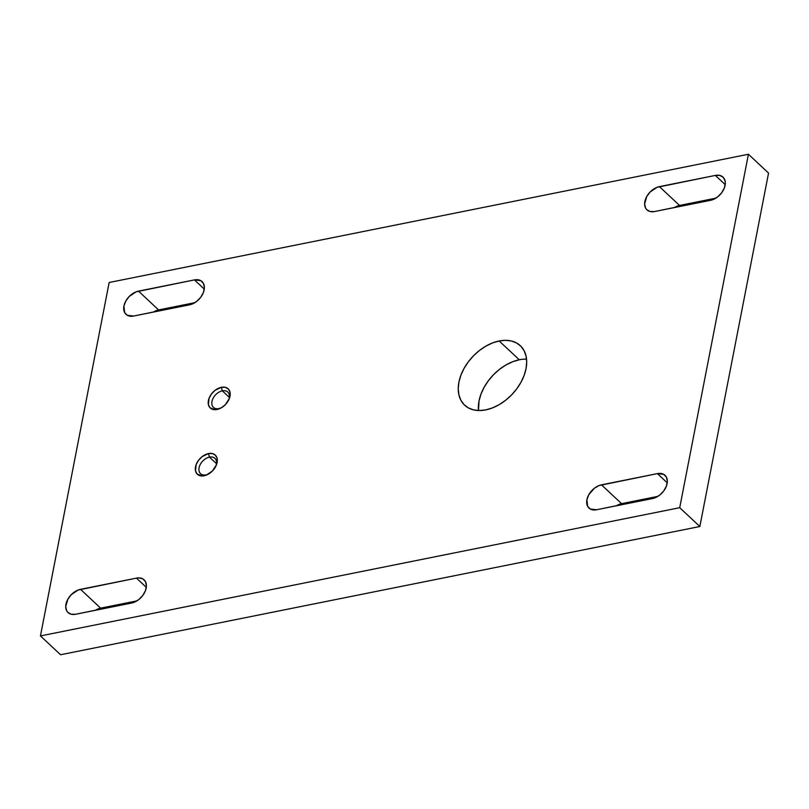 <?xml version="1.0" encoding="UTF-8"?>
<svg xmlns="http://www.w3.org/2000/svg" width="809" height="809" viewBox="0 0 809 809"><rect width="100%" height="100%" fill="white"/><g stroke="black" fill="none" stroke-linecap="round" stroke-linejoin="round"><path stroke-width="1.21" d="M222.344 390.848A10.497 7.028 -46.9 0 0 211.968 401.456A10.497 7.028 -46.9 0 0 218.895 408.606L217.045 409.485A13.106 8.778 133.1 0 1 208.398 400.566A13.106 8.778 133.1 0 1 221.353 387.309L222.344 390.848L229.362 397.411L222.344 390.848A10.497 7.028 133.1 0 1 227.784 392.052A10.497 7.028 133.1 0 1 228.573 400.233A10.497 7.028 -46.9 0 0 222.344 390.848L221.353 387.309L225.327 387.329L228.36 389.028L230.009 392.153L229.372 398.443L225.317 404.712L221.342 407.817L214.982 409.698L210.037 407.776L208.398 404.642L209.025 398.362L211.422 394.044L214.992 390.383L221.353 387.309A13.106 8.778 133.1 0 1 228.856 399.666A13.106 8.778 133.1 0 1 221.11 407.948A13.106 8.778 133.1 0 1 217.045 409.485L218.895 408.606A10.497 7.028 133.1 0 1 213.445 407.392A10.497 7.028 133.1 0 1 213.202 398.079A10.497 7.028 133.1 0 1 222.344 390.848M209.46 457.115A10.497 7.028 -46.9 0 0 199.085 467.733A10.497 7.028 -46.9 0 0 206.012 474.873L204.161 475.763A13.106 8.778 133.1 0 1 195.515 466.833A13.106 8.778 133.1 0 1 208.479 453.576L209.46 457.115L216.478 463.678L209.46 457.115A10.497 7.028 133.1 0 1 214.911 458.329A10.497 7.028 133.1 0 1 215.69 466.5A10.497 7.028 -46.9 0 0 209.46 457.115L208.479 453.576L212.443 453.596L215.477 455.295L217.125 458.42L216.488 464.71L212.433 470.98L206.315 475.126L202.098 475.965L197.153 474.044L195.515 470.919L196.142 464.629L198.539 460.311L202.108 456.65L208.479 453.576A13.106 8.778 133.1 0 1 215.973 465.933A13.106 8.778 133.1 0 1 208.226 474.216A13.106 8.778 133.1 0 1 204.161 475.763L206.012 474.873A10.497 7.028 133.1 0 1 200.561 473.659A10.497 7.028 133.1 0 1 200.329 464.346A10.497 7.028 133.1 0 1 209.46 457.115M485.764 409.89A40.743 27.284 133.1 0 1 464.639 405.188A40.743 27.284 133.1 0 1 463.709 369.035A40.743 27.284 133.1 0 1 499.163 340.973L519.287 359.783A40.743 27.284 -46.9 0 0 478.503 410.527L479.019 400.981L480.971 394.125L484.146 387.278L488.403 380.695L493.591 374.638L499.507 369.329L505.928 364.98L512.613 361.765L519.287 359.783L499.163 340.973L505.585 340.316L511.5 341.014L516.678 343.036L520.935 346.303L524.09 350.681L526.032 356.021L526.689 362.098L526.032 368.692L524.08 375.548L520.915 382.394L516.648 388.977L511.46 395.035L505.544 400.344L499.123 404.692L492.438 407.918L485.764 409.89L479.343 410.537L473.427 409.839L468.249 407.817L463.992 404.561L460.837 400.172L458.895 394.832L458.238 388.755L458.895 382.161L460.847 375.305L464.022 368.459L468.28 361.886L473.467 355.818L479.383 350.519L485.804 346.171L492.489 342.945L499.163 340.973A40.743 27.284 133.1 0 1 520.288 345.665A40.743 27.284 133.1 0 1 521.218 381.828A40.743 27.284 133.1 0 1 485.764 409.89M109.154 282.493L40.45 635.925L679.722 507.698L748.426 154.256L109.154 282.493L40.45 635.925L60.574 654.744L699.846 526.507L768.55 173.075L699.846 526.507L60.574 654.744L40.45 635.925L679.722 507.698L699.846 526.507L679.722 507.698L748.426 154.256L768.55 173.075L748.426 154.256L109.154 282.493M657.404 473.619L663.734 474.367L666.414 477.138L667.354 481.264L666.404 486.128L663.724 490.982L659.709 495.088L654.966 497.828L596.617 509.761L590.287 509.013L587.607 506.252L586.899 499.74L588.75 494.784L594.312 488.292L599.044 485.562L657.404 473.619A14.734 9.86 133.1 0 1 665.038 475.318A14.734 9.86 133.1 0 1 665.372 488.393A14.734 9.86 133.1 0 1 652.56 498.536L596.617 509.761A14.734 9.86 133.1 0 1 588.982 508.062A14.734 9.86 133.1 0 1 588.639 494.987A14.734 9.86 133.1 0 1 601.461 484.844L621.585 503.663L657.838 496.382L621.585 503.663A14.734 9.86 -46.9 0 0 616.296 505.817L621.585 503.663L601.461 484.844L657.404 473.619L667.243 482.831L657.404 473.619M136.458 578.122L138.784 577.879L142.799 578.86L145.478 581.631L146.419 585.756L145.468 590.621L142.788 595.475L138.764 599.58L134.031 602.321L75.682 614.253L71.222 614.243L67.804 612.332L66.662 610.744L65.721 606.619L67.814 599.277L71.232 594.706L78.109 590.054L136.458 578.122A14.734 9.86 133.1 0 1 144.103 579.82A14.734 9.86 133.1 0 1 144.437 592.886A14.734 9.86 133.1 0 1 131.614 603.039L75.682 614.253A14.734 9.86 133.1 0 1 68.037 612.555A14.734 9.86 133.1 0 1 67.703 599.489A14.734 9.86 133.1 0 1 80.526 589.336L100.64 608.156L136.903 600.885L100.64 608.156A14.734 9.86 -46.9 0 0 95.361 610.31L100.64 608.156L80.526 589.336L136.458 578.122L146.308 587.324L136.458 578.122M194.433 279.904L200.763 280.652L203.443 283.413L204.384 287.549L203.433 292.403L200.753 297.257L196.739 301.373L191.996 304.103L133.647 316.046L127.306 315.298L124.626 312.527L123.929 306.014L125.779 301.069L129.197 296.498L136.074 291.837L194.433 279.904A14.734 9.86 133.1 0 1 202.068 281.603A14.734 9.86 133.1 0 1 202.402 294.678A14.734 9.86 133.1 0 1 189.589 304.821L133.647 316.046A14.734 9.86 133.1 0 1 126.002 314.347A14.734 9.86 133.1 0 1 125.668 301.272A14.734 9.86 133.1 0 1 138.491 291.129L158.615 309.938L194.868 302.667L158.615 309.938A14.734 9.86 -46.9 0 0 153.326 312.092L158.615 309.938L138.491 291.129L194.433 279.904L204.273 289.106L194.433 279.904M715.368 175.411L719.828 175.422L723.236 177.333L725.086 180.852L725.319 183.046L724.379 187.91L721.689 192.764L717.674 196.87L712.941 199.611L654.582 211.543L650.123 211.533L646.715 209.622L645.572 208.034L644.631 203.908L646.725 196.567L650.133 191.996L657.009 187.344L715.368 175.411A14.734 9.86 133.1 0 1 723.003 177.11A14.734 9.86 133.1 0 1 723.347 190.176A14.734 9.86 133.1 0 1 710.524 200.329L654.582 211.543A14.734 9.86 133.1 0 1 646.947 209.844A14.734 9.86 133.1 0 1 646.603 196.779A14.734 9.86 133.1 0 1 659.426 186.626L679.55 205.446L715.813 198.175L679.55 205.446A14.734 9.86 -46.9 0 0 674.261 207.6L679.55 205.446L659.426 186.626L715.368 175.411L725.218 184.614L715.368 175.411M526.548 359.145A40.743 27.284 -46.9 0 0 519.287 359.783M208.773 473.902A10.497 7.028 133.1 0 1 206.012 474.873A10.497 7.028 -46.9 0 0 208.773 473.902M221.656 407.635A10.497 7.028 133.1 0 1 218.895 408.606A10.497 7.028 -46.9 0 0 221.656 407.635"/></g></svg>
